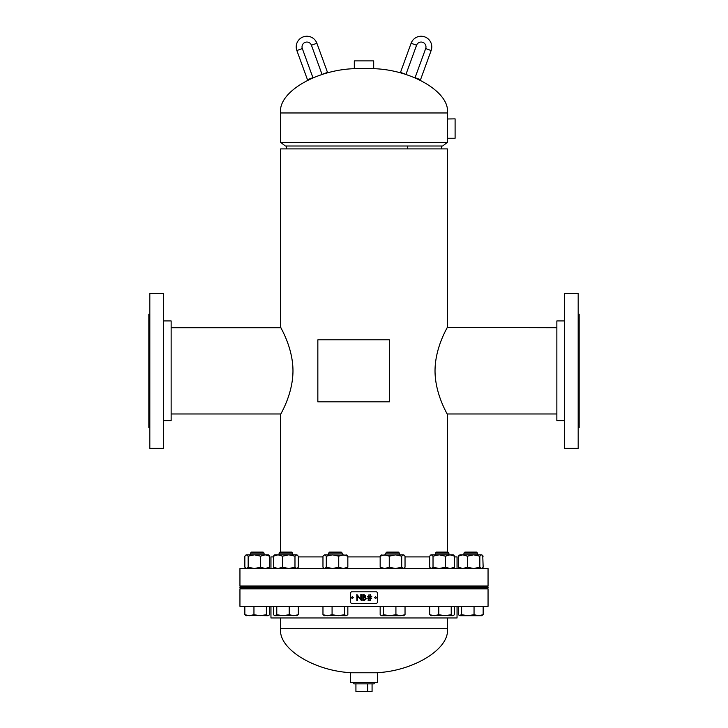 <?xml version="1.0" encoding="UTF-8"?>
<svg xmlns="http://www.w3.org/2000/svg" width="728" height="728" viewBox="0 0 728 728"><rect width="100%" height="100%" fill="white"/><g stroke="black" fill="none" stroke-linecap="round" stroke-linejoin="round"><path stroke-width="1.09" d="M292.974 370.834C292.938 394.667 280.134 414.696 280.653 414.45C280.207 414.587 292.965 394.467 292.974 370.834C292.929 347.01 280.153 327.036 280.653 327.227C280.171 327.027 292.965 347.138 292.974 370.834M435.026 370.834C435.062 394.621 447.838 414.651 447.347 414.45C447.838 414.66 435.035 394.521 435.026 370.834C435.062 347.029 447.829 327.054 447.347 327.227C447.838 327.054 435.062 346.992 435.026 370.834M447.219 327.464L556.856 327.709M280.653 327.227L280.653 148.903L447.347 148.903L447.347 327.227M447.347 118.983L447.347 138.247L455.1 138.247L455.1 118.864L447.347 118.983L447.347 112.967C450.377 92.138 410.401 68.842 371.271 68.632M447.347 112.967L280.653 112.967C277.623 92.138 317.599 68.842 356.729 68.632M447.347 121.285L447.347 135.817M285.349 146L280.653 142.397L447.347 142.397L442.651 146L285.349 146M447.347 138.247L447.347 142.397M280.653 112.967L280.653 142.397M352.37 672.772C314.678 671.371 277.996 648.83 280.653 628.71L447.347 628.71C450.004 648.83 413.322 671.371 375.63 672.772M447.347 628.71L447.347 617.972M280.653 628.71L280.653 617.972M364 68.632L373.692 68.632L373.692 60.879L354.309 60.879L354.309 68.632L364 68.632M364 672.772L350.432 672.772L350.432 682.464L377.568 682.464L377.568 672.772L364 672.772M556.856 413.968L447.092 413.968M564.61 420.748L556.856 420.748L556.856 320.93L564.61 320.93M564.61 293.302L578.178 293.302L578.178 448.366L564.61 448.366L564.61 293.302M578.178 314.141L579.151 314.141L579.151 427.536L578.178 427.536M171.144 327.709L280.908 327.709M171.144 413.968L280.908 413.968M163.391 420.748L171.144 420.748L171.144 320.93L163.391 320.93M163.391 448.366L163.391 293.302L149.822 293.302L149.822 448.366L163.391 448.366M149.822 314.141L148.849 314.141L148.849 427.536L149.822 427.536M457.038 568.541L457.038 556.911L454.554 556.911M429.684 556.911L405.032 556.911M380.162 556.911L347.838 556.911M488.051 568.541L239.949 568.541L239.949 585.985L488.051 585.985L488.051 568.541M322.968 556.911L298.316 556.911M273.446 556.911L270.962 556.911L270.962 568.541M270.962 606.342L270.962 617.972L457.038 617.972L457.038 606.342M426.026 606.342L488.051 606.342L488.051 588.897L239.949 588.897L239.949 606.342L426.026 606.342M488.051 587.924L239.949 587.924L239.949 586.959L488.051 586.959L488.051 587.924M452.889 554.818L454.554 556.174L453.744 555.191M453.271 568.541L454.554 567.185L454.554 556.174L450.004 554.818L453.271 554.818M407.726 148.903L407.726 146L407.716 148.903M411.111 43.252A10.656 10.656 0 0 1 424.77 36.882A10.656 10.656 0 0 1 431.14 50.541L420.538 79.689L415.069 77.696L425.68 48.558A4.841 4.841 0 0 0 422.786 42.342A4.841 4.841 0 0 0 416.571 45.245L405.969 74.383L400.5 72.391L411.111 43.252L416.571 45.245M374.192 682.464L374.192 683.847L353.808 683.847L353.808 682.464M372.072 683.847L372.072 691.6L355.928 691.6L355.928 683.847M367.695 691.6L367.695 683.847M302.32 48.558A4.841 4.841 0 0 1 305.214 42.342A4.841 4.841 0 0 1 311.429 45.245L316.889 43.252A10.656 10.656 0 0 0 303.23 36.882A10.656 10.656 0 0 0 296.86 50.541L307.462 79.689L312.931 77.696L302.32 48.558L296.86 50.541M311.429 45.245L322.031 74.383L324.77 73.392L327.5 72.391L316.889 43.252M483.155 606.342L483.155 614.705L480.717 615.479M463.936 553.089L477.504 553.089L476.476 552.07L464.955 552.07L463.936 553.089L463.936 554.818M458.285 606.342L458.285 614.705L459.95 615.706L459.177 615.479L461.616 614.705L461.616 606.342M474.046 606.342L474.046 614.705L467.831 615.706L461.616 614.705M481.49 615.706L483.155 614.705L478.605 615.706L474.046 614.705M459.95 615.706L481.863 615.706M447.884 552.07L448.903 553.089L447.884 552.07L436.363 552.07L435.335 553.089L435.335 554.818M448.903 554.818L448.903 553.089L435.335 553.089M429.684 606.342L429.684 614.705L431.349 615.706M438.793 606.342L438.793 614.705L434.243 615.706L429.684 614.705M451.224 606.342L451.224 614.705L445.008 615.706L438.793 614.705M454.554 606.342L454.554 614.705L452.889 615.706L451.224 614.705M453.662 615.479L452.889 615.706L453.662 615.479M430.585 615.479L452.889 615.706M385.813 553.089L399.381 553.089L398.353 552.07L386.841 552.07L385.813 553.089L385.813 554.818M380.162 606.342L380.162 614.705L381.445 615.706L389.708 615.706L383.492 614.705L381.827 615.706M383.492 606.342L383.492 614.705M395.923 614.705L389.708 615.706L400.482 615.706L395.923 614.705L395.923 606.342M405.032 606.342L405.032 614.705L400.482 615.706L404.14 615.479M403.367 615.706L405.032 614.705M328.619 553.089L342.187 553.089L341.159 552.07L329.648 552.07L328.619 553.089L328.619 554.818M347.838 606.342L347.838 614.705L346.173 615.706L344.508 614.705L338.293 615.706L332.077 614.705L327.518 615.706L322.968 614.705L324.633 615.706M322.968 606.342L322.968 614.705M332.077 606.342L332.077 614.705M344.508 606.342L344.508 614.705M346.947 615.479L346.173 615.706L346.947 615.479M323.86 615.479L346.173 615.706M279.097 553.089L292.665 553.089L291.637 552.07L280.116 552.07L279.097 553.089L279.097 554.818M298.316 606.342L298.316 614.705L293.757 615.706L289.207 614.705L282.992 615.706L276.776 614.705L274.729 615.706L273.446 614.705L273.446 606.342M296.651 615.706L298.316 614.705M276.776 606.342L276.776 614.705M289.207 606.342L289.207 614.705M275.111 615.706L297.415 615.479M263.045 552.07L264.064 553.089L263.045 552.07L251.524 552.07L250.496 553.089L250.496 554.818M264.064 553.089L264.064 554.818L264.064 553.089L250.496 553.089M269.715 606.342L269.715 614.705L268.05 615.706L266.384 614.705L260.169 615.706L253.954 614.705L249.395 615.706L244.845 614.705L246.51 615.706L244.845 614.705L244.845 606.342M266.384 606.342L266.384 614.705M253.954 606.342L253.954 614.705M245.736 615.479L268.05 615.706L269.715 614.705M479.825 556.174L473.6 554.818L481.49 554.818L479.825 556.174L479.825 567.185L481.49 568.541L483.155 567.185L482.755 555.628M483.155 567.185L482.755 567.74M459.95 554.818L462.835 554.818L458.285 556.174L459.95 554.818L458.285 556.174L458.285 567.185L459.95 568.541L458.285 567.185L462.835 568.541L467.385 567.185L467.385 556.174L462.835 554.818L473.6 554.818L467.385 556.174M460.724 568.231L459.95 568.541M481.49 568.541L482.264 568.231M483.155 556.174L482.264 555.127M479.825 567.185L473.6 568.541L467.385 567.185M454.554 567.185L450.004 568.541L445.454 567.185L445.454 556.174L450.004 554.818L439.239 554.818L433.024 556.174L431.349 554.818L430.585 555.127L430.976 554.818L429.684 556.174L429.684 567.185L430.976 568.541M445.454 556.174L439.239 554.818L431.349 554.818M445.454 567.185L439.239 568.541L433.024 567.185L433.024 556.174M433.024 567.185L431.349 568.541M405.032 567.185L405.032 556.174L403.367 554.818L401.701 556.174L401.701 567.185L403.367 568.541L405.032 567.185M404.14 555.127L403.367 554.818L404.14 555.127M401.701 567.185L395.477 568.541L389.262 567.185L389.262 556.174L395.477 554.818L401.701 556.174M389.262 556.174L384.712 554.818L380.162 556.174L381.827 554.818M389.262 567.185L384.712 568.541L380.162 567.185L380.162 556.174M380.162 567.185L381.827 568.541M381.053 555.127L403.367 554.818M346.173 554.818L347.838 556.174L343.288 554.818L338.738 556.174L338.738 567.185L343.288 568.541L347.838 567.185L347.838 556.174M346.173 568.541L347.838 567.185M338.738 567.185L332.523 568.541L326.299 567.185L326.299 556.174L332.523 554.818L338.738 556.174M326.299 556.174L324.633 554.818L322.968 556.174L322.968 567.185L324.26 568.541M326.299 567.185L324.633 568.541M324.633 554.818L346.947 555.127M297.024 568.541L298.316 567.185L298.316 556.174L296.651 554.818L294.976 556.174L288.761 554.818L282.546 556.174L282.546 567.185L288.761 568.541L294.976 567.185L294.976 556.174M297.415 555.127L296.651 554.818L297.415 555.127M296.651 568.541L294.976 567.185M282.546 567.185L277.996 568.541L273.446 567.185L273.446 556.174L277.996 554.818L282.546 556.174M274.265 555.191L273.446 556.174L274.729 554.818L296.651 554.818M273.446 567.185L274.729 568.541M268.05 568.541L269.715 567.185L269.715 556.174L265.165 554.818L260.615 556.174L254.4 554.818L248.175 556.174L248.175 567.185L254.4 568.541L260.615 567.185L260.615 556.174M269.305 567.749L269.715 567.185L265.165 568.541L260.615 567.185M244.845 567.185L246.51 568.541L244.845 567.185L244.845 556.174L246.51 554.818L248.175 556.174M244.845 556.174L246.137 554.818L268.432 554.818M246.137 568.541L245.736 568.231L246.51 568.541L248.175 567.185M268.05 554.818L269.305 555.61M264.064 554.818L265.165 554.818M275.885 568.231L275.111 568.541M352.334 596.651L351.397 597.615L352.334 598.589M351.342 597.615L352.306 598.589L353.271 597.615L352.306 596.651L351.397 597.615M375.557 598.589L376.494 597.615L375.557 596.651M374.611 597.615L375.584 598.589L376.549 597.615L375.584 596.651L374.611 597.615M351.397 603.43L376.604 603.43L377.568 602.466L377.568 592.774L376.604 591.8L351.397 591.8L350.432 592.774L350.432 602.466L351.397 603.43M371.781 596.714L370.807 596.714L370.607 598.061L371.662 598.434L370.552 598.434L370.252 600.445L370.07 598.434L368.905 598.434L368.15 600.445L368.432 598.434M368.131 600.445L368.45 598.434L367.458 598.061L368.514 598.061L368.686 596.714M368.514 598.061L368.714 596.714L367.613 596.341L368.768 596.341L369.05 594.476L368.75 596.341M370.388 596.341L369.214 596.341L370.416 596.341L370.698 594.476L370.388 596.341M371.781 596.341L370.807 596.714M363.973 594.63L365.829 596.068L365.156 597.306L366.275 598.789L364.419 600.445L362.835 600.445L362.835 594.63L363.973 594.63M357.375 600.445L356.847 600.445L356.847 594.63L360.824 599.208L360.815 594.63L361.352 594.63L361.352 600.445L357.375 595.877L357.375 600.445L357.403 595.913M356.957 594.63L360.815 599.208M361.334 594.63L361.334 600.445M364.109 599.845L365.756 598.789L363.363 599.845L363.363 597.688L363.363 599.845M363.709 597.688L364.801 597.752L363.709 597.688L364.801 597.752L365.756 598.789M363.709 597.087L365.301 596.077L363.363 597.087L363.363 595.222L363.363 597.087L364 597.078M364.073 595.222L365.301 596.077L363.363 595.222M365.747 598.789L364.792 597.752M370.698 594.476L370.861 596.341M369.05 594.476L369.214 596.341M369.769 600.445L370.097 598.434L368.905 598.434M371.662 598.434L370.552 598.434M371.662 598.061L370.607 598.061M369.16 596.714L368.959 598.061L370.152 598.061L370.361 596.714L369.16 596.714L370.334 596.714L370.124 598.061L368.959 598.061M389.407 339.821L317.845 339.821L317.845 401.847L389.407 401.847L389.407 339.821M431.14 50.541L425.68 48.558M447.347 414.45L447.347 552.07M280.653 414.45L280.653 552.07M462.853 585.985L462.853 586.959M265.147 585.985L265.147 586.959M462.853 588.897L462.853 587.924M265.147 588.897L265.147 587.924M441.687 148.903L441.687 146M286.313 148.903L286.313 146M463.936 585.985L463.936 586.959M463.936 587.924L463.936 588.897M477.504 553.089L477.504 554.818M477.504 585.985L477.504 586.959M477.504 587.924L477.504 588.897M435.335 585.985L435.335 586.959M435.335 587.924L435.335 588.897M448.903 585.985L448.903 586.959M448.903 587.924L448.903 588.897M385.813 585.985L385.813 586.959M385.813 587.924L385.813 588.897M399.381 553.089L399.381 554.818M399.381 585.985L399.381 586.959M399.381 587.924L399.381 588.897M342.187 553.089L342.187 554.818M342.187 585.985L342.187 586.959M342.187 587.924L342.187 588.897M328.619 585.985L328.619 586.959M328.619 587.924L328.619 588.897M292.665 553.089L292.665 554.818M292.665 585.985L292.665 586.959M292.665 587.924L292.665 588.897M279.097 585.985L279.097 586.959M279.097 587.924L279.097 588.897M264.064 585.985L264.064 586.959L264.064 585.985M264.064 587.924L264.064 588.897L264.064 587.924M250.496 585.985L250.496 586.959M250.496 587.924L250.496 588.897"/></g></svg>
